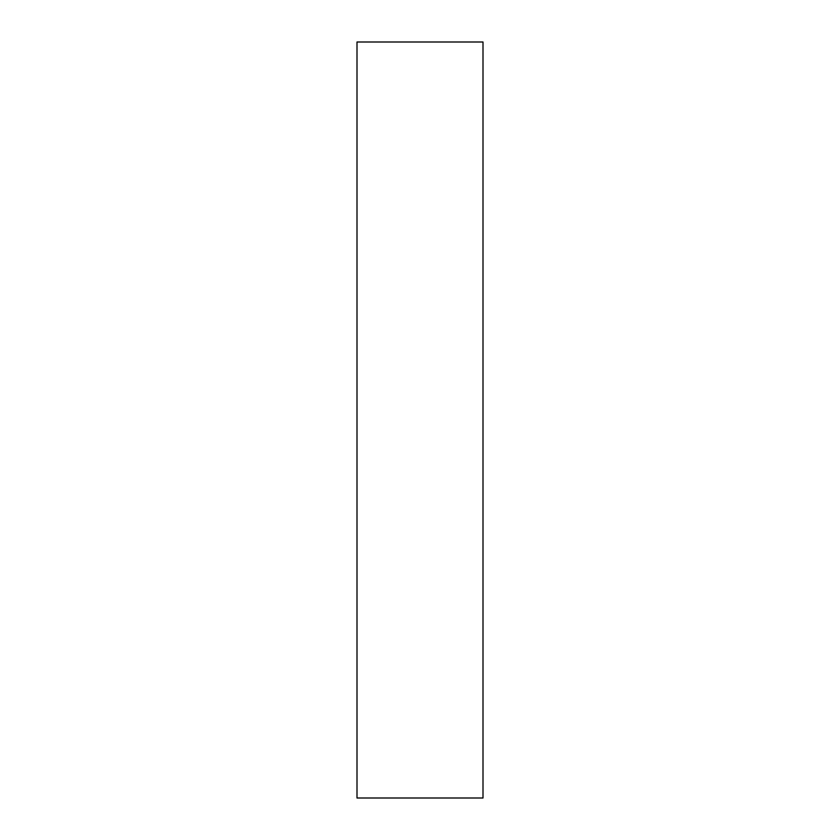 <?xml version="1.0" encoding="UTF-8"?>
<svg xmlns="http://www.w3.org/2000/svg" width="840" height="840" viewBox="0 0 840 840"><rect width="100%" height="100%" fill="white"/><g stroke="black" fill="none" stroke-linecap="round" stroke-linejoin="round"><path stroke-width="1.26" d="M483 420L483 42L357 42L357 798L483 798L483 420"/></g></svg>
